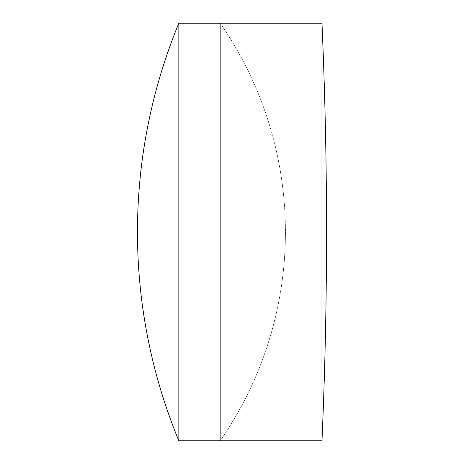 <?xml version="1.0" encoding="UTF-8"?>
<svg xmlns="http://www.w3.org/2000/svg" width="464" height="464" viewBox="0 0 464 464"><rect width="100%" height="100%" fill="white"/><g stroke="black" fill="none" stroke-linecap="round" stroke-linejoin="round"><path stroke-width="0.35" stroke-dasharray="2.32 1.74" d="M220.168 23.2L220.168 440.8A366.635 366.635 0 0 0 220.168 23.2L220.168 440.8A366.635 366.635 0 0 0 220.168 23.2M178.843 23.2L178.843 440.8M321.981 23.2L321.981 440.8"/><path stroke-width="0.7" d="M321.981 440.8A4785.957 4785.957 0 0 0 321.981 23.2L321.981 440.8L220.168 440.8L220.168 23.2L178.843 23.2A547.485 547.485 0 0 0 178.843 440.8L178.843 23.2M178.843 440.8L220.168 440.8L220.168 23.2L321.981 23.2"/></g></svg>

